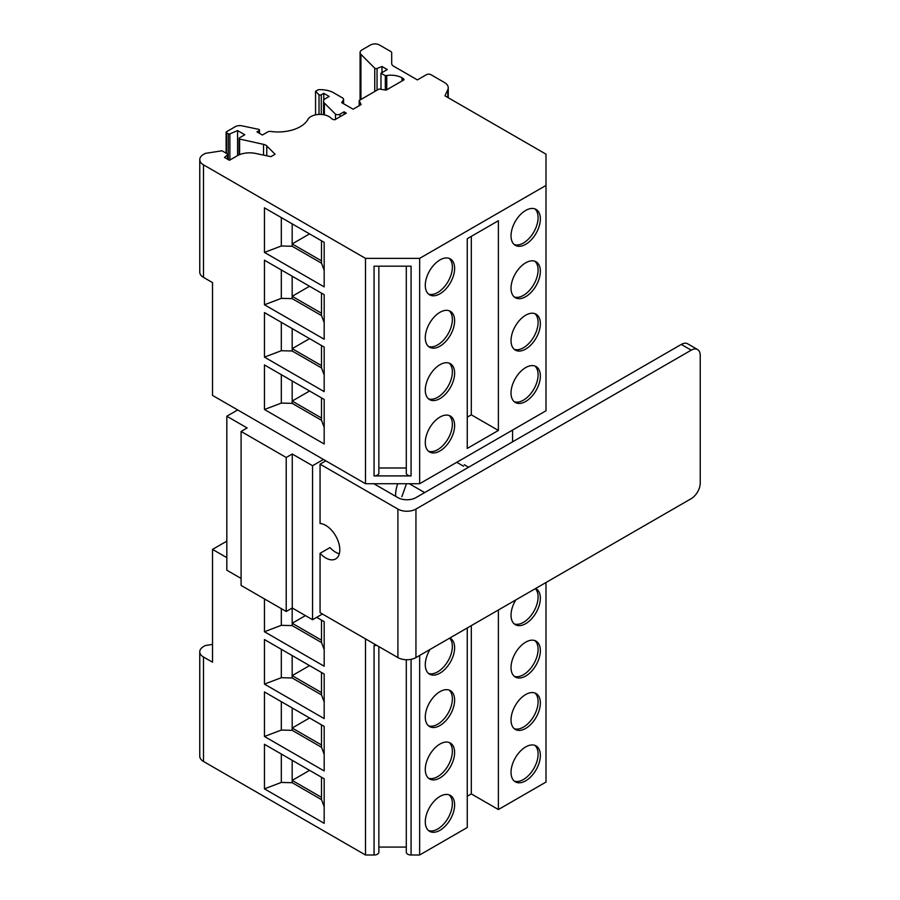 <?xml version="1.0" encoding="UTF-8"?>
<svg xmlns="http://www.w3.org/2000/svg" width="900" height="900" viewBox="0 0 900 900"><rect width="100%" height="100%" fill="white"/><g stroke="black" fill="none" stroke-linecap="round" stroke-linejoin="round"><path stroke-width="1.35" d="M324.18 806.704L321.502 799.639L321.502 797.344L292.174 780.413L292.174 760.298M321.502 799.639L292.174 782.707L292.174 780.413L309.589 770.355M324.18 427.354L321.502 420.289L321.502 418.005L292.174 401.062L292.174 380.947M321.502 420.289L292.174 403.358L292.174 401.062L309.589 391.005M324.18 754.335L321.502 747.27L321.502 744.964L292.174 728.033L292.174 707.929M321.502 747.27L292.174 730.339L292.174 728.033L309.577 717.975M324.18 374.985L321.502 367.92L321.502 365.614L292.174 348.683L292.174 328.59M321.502 367.92L292.174 350.989L292.174 348.683L309.577 338.636M324.18 701.966L321.502 694.901L321.502 692.584L292.174 675.641L292.174 655.56M321.502 694.901L292.174 677.97L292.174 675.641L309.555 665.606M324.18 322.627L321.502 315.562L321.502 313.234L292.174 296.303L292.174 276.221M321.502 315.562L292.174 298.62L292.174 296.303L309.555 286.256M324.18 649.597L321.502 642.533L321.502 640.192L292.174 623.261L292.174 608.04M321.502 642.533L292.174 625.601L292.174 623.261L305.438 615.6M324.18 270.259L321.502 263.194L321.502 260.843L292.174 243.911L292.174 223.852M321.502 263.194L292.174 246.263L292.174 243.911L309.544 233.888M323.438 459.45L212.524 395.415L212.524 282.6L203.501 277.391L203.501 164.846L365.501 258.368L365.501 483.728L323.438 459.45L312.559 465.728L292.252 454.005L286.211 457.493L241.088 431.438L247.129 427.95L226.822 416.228L237.701 409.95M322.425 614.014L312.559 619.717L292.252 607.995L286.211 611.482L241.088 585.428L241.088 431.438M241.088 578.441L226.822 570.217L226.822 416.228M321.502 620.134L321.502 640.192M292.174 625.601L281.317 625.331L281.317 608.659M321.502 777.229L321.502 797.344M292.174 782.707L281.317 782.438L281.317 754.031M321.502 724.86L321.502 744.964M292.174 730.339L281.317 730.069L281.317 701.663M321.502 672.502L321.502 692.584M292.174 677.97L281.317 677.7L281.317 649.305M212.524 644.423L205.301 645.536L203.501 646.582A12.769 7.369 0 0 0 199.766 651.791A12.769 7.369 0 0 0 203.501 657L212.524 662.209L212.524 549.394L226.822 557.651M378.855 847.08L406.294 847.08M467.257 796.252L471.319 793.901L471.319 625.624M471.319 793.901L498.386 809.539L498.386 609.986M406.294 852.232L406.294 659.734L406.294 852.232A4.781 2.768 0 0 0 411.075 855L419.647 855L467.257 827.516L467.257 627.964M199.766 651.791L199.766 756.259A12.769 7.369 0 0 0 203.501 761.467L365.501 855L374.062 855L374.062 645.536L377.021 645.536M374.062 855A4.781 2.768 0 0 0 378.855 852.232L378.855 646.594L378.855 852.232M281.317 625.331L264.454 631.744L264.454 598.916M264.454 631.744L324.18 666.225L324.18 621.675L316.665 617.344M281.317 782.438L264.454 788.85L324.18 823.331L324.18 778.781L264.454 744.3L264.454 788.85M281.317 730.069L264.454 736.481L324.18 770.962L324.18 726.413L264.454 691.931L264.454 736.481M281.317 677.7L264.454 684.113L324.18 718.594L324.18 674.044L264.454 639.562L264.454 684.113M498.386 809.539L545.996 782.055L545.996 582.502M425.284 821.835A20.745 11.97 120 0 0 429.581 831.33A20.745 11.97 120 0 0 450.326 819.36A20.745 11.97 120 0 0 450.326 795.409A20.745 11.97 120 0 0 434.34 800.966A20.745 11.97 120 0 0 425.284 821.835M511.031 772.335A20.745 11.97 120 0 0 515.317 781.83A20.745 11.97 120 0 0 536.062 769.86A20.745 11.97 120 0 0 536.062 745.909A20.745 11.97 120 0 0 520.076 751.466A20.745 11.97 120 0 0 511.031 772.335M425.284 769.455A20.745 11.97 120 0 0 429.581 778.95A20.745 11.97 120 0 0 450.326 766.969A20.745 11.97 120 0 0 450.326 743.029A20.745 11.97 120 0 0 434.34 748.575A20.745 11.97 120 0 0 425.284 769.455M511.031 719.955A20.745 11.97 120 0 0 515.317 729.45A20.745 11.97 120 0 0 536.062 717.469A20.745 11.97 120 0 0 536.062 693.529A20.745 11.97 120 0 0 520.076 699.075A20.745 11.97 120 0 0 511.031 719.955M425.284 717.064A20.745 11.97 120 0 0 429.581 726.559A20.745 11.97 120 0 0 450.326 714.589A20.745 11.97 120 0 0 450.326 690.637A20.745 11.97 120 0 0 434.34 696.195A20.745 11.97 120 0 0 425.284 717.064M511.031 667.564A20.745 11.97 120 0 0 515.317 677.059A20.745 11.97 120 0 0 536.062 665.089A20.745 11.97 120 0 0 536.062 641.137A20.745 11.97 120 0 0 520.076 646.695A20.745 11.97 120 0 0 511.031 667.564M430.043 649.451A20.745 11.97 120 0 0 425.284 664.684A20.745 11.97 120 0 0 429.581 674.179A20.745 11.97 120 0 0 450.326 662.197A20.745 11.97 120 0 0 450.326 638.258A20.745 11.97 120 0 0 449.865 638.01M515.79 599.951A20.745 11.97 120 0 0 511.031 615.184A20.745 11.97 120 0 0 515.317 624.679A20.745 11.97 120 0 0 536.062 612.697A20.745 11.97 120 0 0 536.062 588.758A20.745 11.97 120 0 0 535.601 588.51M419.647 655.459L419.647 855M365.501 638.876L365.501 855M226.822 541.148L212.524 549.394M467.257 417.161L471.319 414.821L471.319 236.362M365.501 258.368L419.647 258.368L545.996 185.422L545.996 410.782L419.647 483.728L365.501 483.728M378.855 467.989L406.294 467.989M471.319 414.821L498.386 430.447L498.386 220.725L467.257 238.703L467.257 448.425L498.386 430.447M321.502 345.521L321.502 365.614M292.174 350.989L281.317 350.719L281.317 322.324M292.174 246.263L281.317 245.993L281.317 217.586M321.502 240.784L321.502 260.843M292.174 298.62L281.317 298.361L281.317 269.955M321.502 293.152L321.502 313.234M321.502 397.89L321.502 418.005M292.174 403.358L281.317 403.088L281.317 374.692M406.294 473.152L406.294 266.186L406.294 473.152A4.781 2.768 0 0 0 411.075 475.909L374.062 475.909A4.781 2.768 0 0 0 378.855 473.152L378.855 266.186L378.855 473.152M374.062 475.909L374.062 266.186L411.075 266.186L411.075 475.909M239.602 154.643L239.602 139.05L263.543 144.36A6.379 3.69 180 0 1 266.782 145.958L274.849 154.024A3.195 1.845 180 0 1 275.062 154.271L270.923 156.656L255.623 153.439A17.55 10.136 0 0 0 237.218 155.801L229.444 160.279L224.482 157.421L227.43 154.991A1.597 0.922 0 0 0 227.722 154.463A1.597 0.922 0 0 0 227.25 153.81L222.03 150.795L205.301 153.382L203.501 154.417A12.769 7.369 0 0 0 199.766 159.626A12.769 7.369 0 0 0 203.501 164.846M237.566 155.599L237.566 130.579L244.789 134.752L239.602 137.745A1.597 0.922 0 0 0 239.13 138.398A1.597 0.922 0 0 0 239.602 139.05M229.882 160.031L229.882 133.886L237.566 130.579M344.07 114.435L344.07 111.825L346.32 113.13L334.8 119.779A4.781 2.768 180 0 1 331.245 118.328A12.769 7.369 0 0 0 318.274 114.469A12.769 7.369 0 0 0 307.507 120.172A31.275 18.056 180 0 1 270.743 131.445A3.195 1.845 0 0 0 267.727 131.929L262.384 135.011L256.972 131.884L259.009 130.714A1.597 0.922 0 0 0 259.47 130.061A1.597 0.922 0 0 0 259.009 129.409L241.976 125.831A6.379 3.69 0 0 0 235.282 126.686L226.519 131.76A1.271 0.743 0 0 0 226.519 132.795L228.251 133.796A1.271 0.743 0 0 0 229.882 133.886M335.486 119.385L335.486 114.165A3.195 1.845 0 0 0 340.009 114.165L344.07 111.825M323.764 100.282L323.764 93.33L329.175 96.457L325.406 98.629A6.379 3.69 0 0 0 323.539 101.228A6.379 3.69 0 0 0 324.394 103.073L335.486 114.165M319.016 114.424L319.016 94.759A1.597 0.922 0 0 0 321.277 94.759L323.764 93.33M315.551 114.862L315.551 91.294L319.016 94.759M359.179 105.705L359.179 100.496L361.091 104.603L353.093 109.215L341.674 102.634L343.384 99.911A3.195 1.845 0 0 0 343.575 99.281A3.195 1.845 0 0 0 342.641 97.976L334.586 93.33A19.148 11.059 0 0 0 318.262 89.73L315.551 91.294M380.981 89.325L380.981 73.215L385.335 75.735L386.764 75.51A15.953 9.214 180 0 1 402.064 77.839A15.953 9.214 0 0 0 401.963 77.771L402.716 78.21A4.781 2.768 180 0 1 404.066 79.785L386.156 90.124L379.046 89.021L359.179 100.496M381.971 72.641L381.971 66.499L387.293 69.57L380.981 73.215M545.996 185.422L545.996 154.159L444.949 95.828L447.817 89.663A12.769 7.369 0 0 0 448.245 87.75A12.769 7.369 0 0 0 444.51 82.541L430.931 74.7A3.195 1.845 0 0 0 426.397 74.711L417.397 79.909L393.57 66.161A6.379 3.69 180 0 1 391.702 63.551L391.702 52.819A3.195 1.845 0 0 0 390.769 51.514L379.485 45A6.379 3.69 0 0 0 370.463 45L361.946 49.916A6.379 3.69 0 0 0 360.079 52.526A6.379 3.69 0 0 0 360.934 54.371L374.749 68.186A1.597 0.922 0 0 0 377.044 68.479L381.971 66.499M391.702 63.551L391.702 52.819M425.284 442.496A20.745 11.97 120 0 0 429.581 451.98A20.745 11.97 120 0 0 450.326 440.01A20.745 11.97 120 0 0 450.326 416.059A20.745 11.97 120 0 0 434.34 421.616A20.745 11.97 120 0 0 425.284 442.496M511.031 392.996A20.745 11.97 120 0 0 515.317 402.48A20.745 11.97 120 0 0 536.062 390.51A20.745 11.97 120 0 0 536.062 366.559A20.745 11.97 120 0 0 520.076 372.116A20.745 11.97 120 0 0 511.031 392.996M425.284 390.105A20.745 11.97 120 0 0 429.581 399.6A20.745 11.97 120 0 0 450.326 387.63A20.745 11.97 120 0 0 450.326 363.679A20.745 11.97 120 0 0 434.34 369.236A20.745 11.97 120 0 0 425.284 390.105M511.031 340.605A20.745 11.97 120 0 0 515.317 350.1A20.745 11.97 120 0 0 536.062 338.13A20.745 11.97 120 0 0 536.062 314.179A20.745 11.97 120 0 0 520.076 319.736A20.745 11.97 120 0 0 511.031 340.605M425.284 337.725A20.745 11.97 120 0 0 429.581 347.22A20.745 11.97 120 0 0 450.326 335.239A20.745 11.97 120 0 0 450.326 311.287A20.745 11.97 120 0 0 434.34 316.845A20.745 11.97 120 0 0 425.284 337.725M511.031 288.225A20.745 11.97 120 0 0 515.317 297.72A20.745 11.97 120 0 0 536.062 285.739A20.745 11.97 120 0 0 536.062 261.787A20.745 11.97 120 0 0 520.076 267.345A20.745 11.97 120 0 0 511.031 288.225M425.284 285.334A20.745 11.97 120 0 0 429.581 294.829A20.745 11.97 120 0 0 450.326 282.859A20.745 11.97 120 0 0 450.326 258.907A20.745 11.97 120 0 0 434.34 264.465A20.745 11.97 120 0 0 425.284 285.334M511.031 235.834A20.745 11.97 120 0 0 515.317 245.329A20.745 11.97 120 0 0 536.062 233.359A20.745 11.97 120 0 0 536.062 209.407A20.745 11.97 120 0 0 520.076 214.965A20.745 11.97 120 0 0 511.031 235.834M419.647 258.368L419.647 483.728M385.335 90L385.335 75.735M402.064 80.944L402.064 77.839M401.963 81L401.963 77.771M264.454 357.131L264.454 312.581L324.18 347.062L324.18 391.613L264.454 357.131L281.317 350.719M324.18 286.886L324.18 242.336L264.454 207.844L264.454 252.405L324.18 286.886M281.317 245.993L264.454 252.405M324.18 339.244L324.18 294.694L264.454 260.213L264.454 304.762L324.18 339.244M281.317 298.361L264.454 304.762M281.317 403.088L264.454 409.5L324.18 443.981L324.18 399.431L264.454 364.95L264.454 409.5M199.766 159.626L199.766 272.183A12.769 7.369 0 0 0 203.501 277.391M325.822 460.822L320.062 464.141L320.062 523.474A19.946 11.509 60 0 1 337.354 539.201A19.946 11.509 60 0 1 335.678 558.923A19.946 11.509 60 0 1 320.062 553.32L320.062 612.653L397.901 657.585A12.769 7.369 180 0 0 415.946 657.585L691.211 498.668A12.769 7.369 -60 0 0 700.234 483.03L700.234 355.376A12.769 7.369 -60 0 0 697.59 349.537L687.668 343.8A12.769 7.369 120 0 0 681.289 344.43L691.211 350.168A12.769 7.369 -60 0 1 697.59 349.537M691.211 350.168L415.946 509.085A12.769 7.369 180 0 1 397.901 509.085L320.062 464.141M373.838 483.728L397.901 497.621A12.769 7.369 -0 0 0 415.946 497.621L681.289 344.43M286.211 457.493L286.211 611.482M292.252 607.995L292.252 454.005M512.561 441.844L512.561 430.088M312.559 619.717L312.559 465.728M320.062 553.32L329.985 547.594A19.946 11.509 -120 0 0 339.311 553.77M397.755 483.728A25.526 14.737 120 0 0 395.696 496.35M406.496 483.728L401.85 496.699M424.654 492.593L409.298 483.728M468.608 467.224L464.243 464.704M463.579 466.234L456.761 462.308M514.26 244.575A20.745 11.97 120 0 0 533.801 232.054A20.745 11.97 120 0 0 534.87 208.868M428.524 294.075A20.745 11.97 120 0 0 448.065 281.554A20.745 11.97 120 0 0 449.134 258.368M514.26 623.914A20.745 11.97 120 0 0 533.531 611.876A20.745 11.97 120 0 0 535.342 588.656M428.524 673.414A20.745 11.97 120 0 0 447.784 661.376A20.745 11.97 120 0 0 449.606 638.156M514.26 296.955A20.745 11.97 120 0 0 533.801 284.434A20.745 11.97 120 0 0 534.87 261.248M428.524 346.455A20.745 11.97 120 0 0 448.065 333.934A20.745 11.97 120 0 0 449.134 310.748M514.26 676.305A20.745 11.97 120 0 0 533.801 663.784A20.745 11.97 120 0 0 534.87 640.597M428.524 725.805A20.745 11.97 120 0 0 448.065 713.284A20.745 11.97 120 0 0 449.134 690.097M514.26 349.346A20.745 11.97 120 0 0 533.801 336.825A20.745 11.97 120 0 0 534.87 313.627M428.524 398.846A20.745 11.97 120 0 0 448.065 386.325A20.745 11.97 120 0 0 449.134 363.127M514.26 728.685A20.745 11.97 120 0 0 533.801 716.175A20.745 11.97 120 0 0 534.87 692.977M428.524 778.185A20.745 11.97 120 0 0 448.065 765.675A20.745 11.97 120 0 0 449.134 742.477M514.26 401.726A20.745 11.97 120 0 0 533.801 389.205A20.745 11.97 120 0 0 534.87 366.019M428.524 451.226A20.745 11.97 120 0 0 448.065 438.705A20.745 11.97 120 0 0 449.134 415.519M514.26 781.076A20.745 11.97 120 0 0 533.801 768.555A20.745 11.97 120 0 0 534.87 745.369M428.524 830.576A20.745 11.97 120 0 0 448.065 818.055A20.745 11.97 120 0 0 449.134 794.869M411.075 855L411.075 659.34M203.501 761.467L203.501 657M227.43 159.12L227.43 154.991M266.782 155.79L266.782 145.958M263.543 155.104L263.543 144.36M228.251 159.593L228.251 133.796M226.519 153.382L226.519 132.795M259.009 133.054L259.009 130.714M340.009 116.775L340.009 114.165M324.394 114.862L324.394 103.073M321.277 114.446L321.277 94.759M343.384 103.612L343.384 99.911M377.044 90.18L377.044 68.479M374.749 91.508L374.749 68.186M360.934 99.484L360.934 54.371M386.764 89.775L386.764 75.51M402.716 80.573L402.716 78.21M447.817 97.47L447.817 89.663M415.946 657.585L415.946 509.085M397.901 657.585L397.901 509.085M227.722 159.289L227.722 154.463M239.13 154.845L239.13 138.398M226.136 153.169L226.136 132.278M259.47 133.324L259.47 130.061M323.539 114.705L323.539 101.228M343.575 103.725L343.575 99.281M360.079 99.979L360.079 52.526M448.245 97.729L448.245 87.75"/></g></svg>
